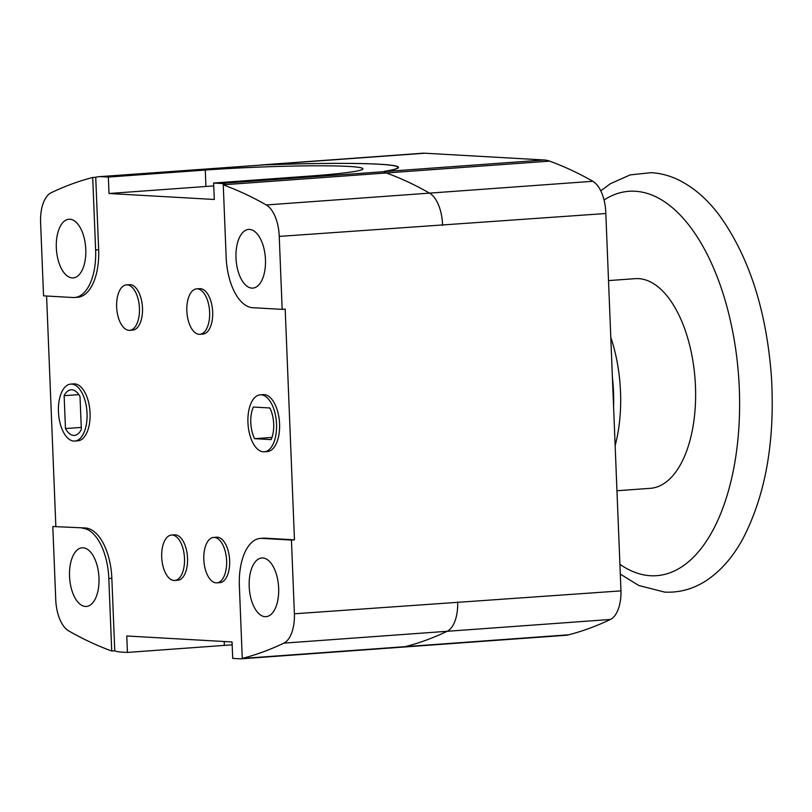 <?xml version="1.0" encoding="UTF-8"?>
<svg xmlns="http://www.w3.org/2000/svg" width="812" height="812" viewBox="0 0 812 812"><rect width="100%" height="100%" fill="white"/><g stroke="black" fill="none" stroke-linecap="round" stroke-linejoin="round"><path stroke-width="1.22" d="M260.703 164.978L422.595 153.235A70.065 34.926 85.9 0 1 424.808 153.214L544.213 159.984A70.065 34.926 85.9 0 1 549.622 161.131A840.846 419.154 85.9 0 1 592.811 181.289A31.516 15.712 85.9 0 1 605.823 213.515L620.977 590.882A31.516 15.712 85.9 0 1 610.411 619.465A840.846 419.154 85.9 0 1 568.644 634.801A70.065 34.926 85.9 0 1 565.517 635.319L241.986 658.765A70.065 34.926 -94.1 0 0 245.112 658.258L568.644 634.801M383.995 171.87L384.035 171.596A21.021 1.177 -2.3 0 1 384.705 171.352A140.141 7.836 177.7 0 0 398.479 167.384A140.141 7.836 177.7 0 0 272.081 164.653A21.021 1.177 177.7 0 1 264.499 164.836L424.808 153.214M544.213 159.984L384.035 171.596L386.157 172.885L383.903 171.606A21.021 1.177 177.7 0 1 385.7 171.119A140.141 7.836 177.7 0 0 397.941 167.404L397.961 168.094M383.863 171.687L220.631 183.441A70.065 34.926 85.9 0 1 226.091 184.588A840.846 419.154 85.9 0 1 226.284 184.659L223.249 184.872A840.846 419.154 85.9 0 1 266.255 204.959A31.516 15.712 85.9 0 1 279.237 236.404L605.823 213.515M226.091 184.588L549.622 161.131M386.157 172.885L386.735 173.108A840.846 419.154 85.9 0 1 429.528 193.124A31.516 15.712 85.9 0 1 429.538 193.134A31.516 15.712 85.9 0 1 431.832 194.799A31.516 15.712 85.9 0 1 442.52 224.569M431.832 194.799A31.516 15.712 85.9 0 1 442.55 225.35M279.237 236.404L282.17 309.372L285.195 309.149L294.462 539.838L291.437 540.051L294.401 613.781L620.977 590.882M457.704 602.727A31.516 15.712 85.9 0 1 447.138 631.3L610.411 619.465M457.674 601.946A31.516 15.712 85.9 0 1 447.138 631.289A31.516 15.712 85.9 0 1 447.128 631.3A840.846 419.154 85.9 0 1 405.746 646.535L403.138 646.941M294.401 613.781A31.516 15.712 85.9 0 1 283.855 643.134A840.846 419.154 85.9 0 1 242.27 658.42L245.305 658.207A840.846 419.154 85.9 0 1 245.112 658.258M114.756 650.798L111.731 651.021A840.846 419.154 85.9 0 1 68.726 630.934A31.516 15.712 85.9 0 1 55.754 599.875L52.81 526.521L85.321 527.973A49.045 24.451 85.9 0 1 111.843 578.306L114.756 650.798A840.846 419.154 85.9 0 0 114.949 650.869A70.065 34.926 -94.1 0 0 120.46 652.026L127.433 652.422L126.773 635.989L232.049 641.957L232.709 658.39L239.672 658.786A70.065 34.926 -94.1 0 0 241.986 658.765M405.188 646.687L403.006 646.941M397.941 167.404A140.141 7.836 177.7 0 0 271.837 164.663A21.021 1.177 177.7 0 1 264.59 164.836L99.064 176.691A70.065 34.926 85.9 0 1 101.317 176.671L108.341 177.067L205.274 170.043L205.933 186.476L109.001 193.5L108.341 177.067M109.001 193.5L214.277 199.468L213.617 183.035L220.631 183.441M213.617 183.035L310.57 176.011A105.103 5.877 -2.3 0 0 362.934 168.815A105.103 5.877 -2.3 0 0 205.274 170.043M291.437 540.051L261.961 538.386A49.045 24.451 -94.1 0 0 260.378 538.397L263.403 538.173A49.045 24.451 85.9 0 1 264.986 538.163L294.462 539.838M55.845 526.308L46.588 296.015M98.648 249.751A49.045 24.451 85.9 0 1 77.637 297.283L74.602 297.496A49.045 24.451 -94.1 0 0 95.623 249.974L98.648 249.751L95.735 177.249A840.846 419.154 85.9 0 1 95.928 177.209A70.065 34.926 85.9 0 1 99.064 176.691M213.566 537.432L216.601 537.209A22.777 11.348 85.9 0 1 229.654 560.574A22.777 11.348 85.9 0 1 219.89 582.64L216.865 582.854A22.777 11.348 -94.1 0 0 226.619 560.787A22.777 11.348 -94.1 0 0 213.566 537.432A22.777 11.348 -94.1 0 0 203.812 559.498A22.777 11.348 -94.1 0 0 216.865 582.854M171.464 535.047L174.489 534.824A22.777 11.348 85.9 0 1 187.542 558.179A22.777 11.348 85.9 0 1 177.787 580.255L174.753 580.468A22.777 11.348 -94.1 0 0 184.507 558.402A22.777 11.348 -94.1 0 0 171.464 535.047A22.777 11.348 -94.1 0 0 161.7 557.113A22.777 11.348 -94.1 0 0 174.753 580.468M196.585 288.869L199.61 288.656A22.777 11.348 85.9 0 1 212.663 312.011A22.777 11.348 85.9 0 1 202.909 334.077L199.874 334.3A22.777 11.348 -94.1 0 0 209.638 312.234A22.777 11.348 -94.1 0 0 196.585 288.869A22.777 11.348 -94.1 0 0 186.831 310.945A22.777 11.348 -94.1 0 0 199.874 334.3M126.398 284.89L129.433 284.677A22.777 11.348 85.9 0 1 142.486 308.032A22.777 11.348 85.9 0 1 132.721 330.098L129.697 330.322A22.777 11.348 -94.1 0 0 139.451 308.255A22.777 11.348 -94.1 0 0 126.398 284.89A22.777 11.348 -94.1 0 0 116.644 306.956A22.777 11.348 -94.1 0 0 129.697 330.322M70.674 384.096L73.709 383.873A28.552 14.23 85.9 0 1 90.071 413.166A28.552 14.23 85.9 0 1 77.84 440.835L74.805 441.058A28.552 14.23 -94.1 0 0 87.046 413.389A28.552 14.23 -94.1 0 0 70.674 384.096A28.552 14.23 -94.1 0 0 58.444 411.765A28.552 14.23 -94.1 0 0 74.805 441.058M260.175 394.835L263.2 394.622A28.552 14.23 85.9 0 1 279.572 423.915A28.552 14.23 85.9 0 1 267.331 451.584L264.306 451.807A28.552 14.23 -94.1 0 0 276.537 424.128A28.552 14.23 -94.1 0 0 260.175 394.835A28.552 14.23 -94.1 0 0 247.934 422.514A28.552 14.23 -94.1 0 0 264.306 451.807M213.729 185.928A105.103 5.877 -2.3 0 0 205.933 186.476M223.249 184.872L226.162 257.374A49.045 24.451 -94.1 0 0 252.694 307.697L282.17 309.372M235.998 257.932A29.415 14.667 -94.1 0 0 252.857 288.108A29.415 14.667 -94.1 0 0 265.463 259.607A29.415 14.667 -94.1 0 0 248.604 229.431A29.415 14.667 -94.1 0 0 235.998 257.932M242.27 658.42L239.357 585.929A49.045 24.451 -94.1 0 1 260.378 538.397M249.193 586.477A29.415 14.667 -94.1 0 0 266.052 616.653A29.415 14.667 -94.1 0 0 278.658 588.152A29.415 14.667 -94.1 0 0 261.799 557.976A29.415 14.667 -94.1 0 0 249.193 586.477M127.433 652.422L224.366 645.388A105.103 5.877 177.7 0 1 232.161 644.85M74.602 297.496A49.045 24.451 -94.1 0 1 73.019 297.517L43.543 295.842L40.6 222.498A31.516 15.712 85.9 0 1 51.136 192.759A840.846 419.154 85.9 0 1 92.71 177.473L95.735 177.249M52.81 526.521L85.321 527.973M111.731 651.021L108.818 578.52A49.045 24.451 -94.1 0 0 82.286 528.196M69.527 576.297A29.415 14.667 -94.1 0 0 86.376 606.462A29.415 14.667 -94.1 0 0 98.983 577.961A29.415 14.667 -94.1 0 0 82.124 547.795A29.415 14.667 -94.1 0 0 69.527 576.297M92.71 177.473L95.623 249.974M56.322 247.741A29.415 14.667 -94.1 0 0 73.181 277.917A29.415 14.667 -94.1 0 0 85.788 249.416A29.415 14.667 -94.1 0 0 68.929 219.24A29.415 14.667 -94.1 0 0 56.322 247.741M81.342 429.457L80.023 396.591A22.868 11.398 -94.1 0 0 71.091 389.77A22.868 11.398 -94.1 0 0 64.138 395.688L65.457 428.563A22.868 11.398 -94.1 0 0 74.399 435.384A22.868 11.398 -94.1 0 0 81.342 429.457M65.457 428.563L81.261 427.416M64.138 395.688L78.825 394.632M271.127 439.607A22.868 11.398 -94.1 0 0 269.858 407.969L253.354 407.035A22.868 11.398 -94.1 0 0 254.623 438.673L271.127 439.607M254.623 438.673L271.99 437.414M612.421 377.692A101.601 50.648 85.9 0 1 613.578 406.619M610.797 337.376A105.103 52.394 85.9 0 1 615.141 445.585M616.958 490.742L650.432 488.316A105.103 52.394 85.9 0 0 695.305 383.091A105.103 52.394 85.9 0 0 638.618 278.638A105.103 52.394 -94.1 0 0 635.228 278.658L608.513 280.597M266.255 204.959L592.811 181.289M283.855 643.134L447.128 631.3M101.317 176.671L264.59 164.836M261.961 538.386L264.986 538.163M108.818 578.52L111.843 578.306M224.366 645.388L224.203 641.521M604.037 199.996A192.698 96.06 -94.1 0 1 635.106 191.256A192.698 96.06 85.9 0 1 739.326 388.958A192.698 96.06 85.9 0 1 650.544 575.728A192.698 96.06 -94.1 0 1 619.911 564.32M620.307 574.094L638.78 585.503L664.703 592.121C679.339 592.811 693.042 589.076 705.811 580.905C720.751 571.1 733.266 556.748 743.356 537.869C765.838 494.021 775.186 440.175 771.4 376.342C766.437 310.692 749.243 257.221 719.828 215.941C707.455 199.244 693.418 187.105 677.726 179.543C669.169 175.514 660.339 173.22 651.244 172.662L630.213 174.885L610.553 183.613L600.758 190.83"/></g></svg>
